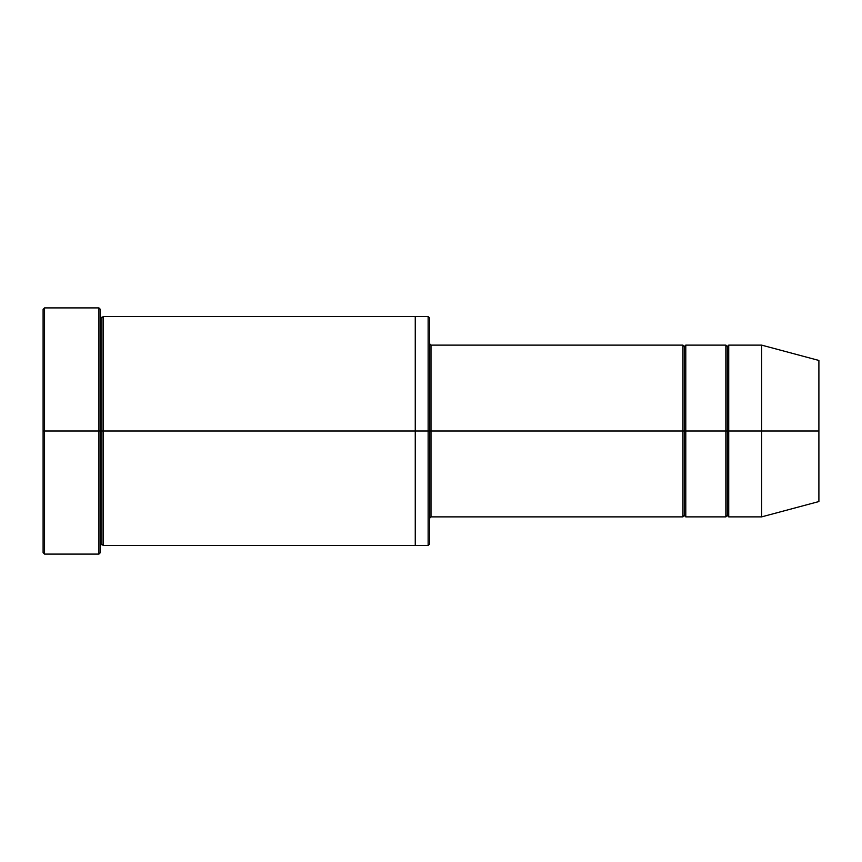 <?xml version="1.0" encoding="UTF-8"?>
<svg xmlns="http://www.w3.org/2000/svg" width="862" height="862" viewBox="0 0 862 862"><rect width="100%" height="100%" fill="white"/><g stroke="black" fill="none" stroke-linecap="round" stroke-linejoin="round"><path stroke-width="1.29" d="M431 431L431 516.877L431 431L429.567 431L429.567 317.927L429.567 544.073L429.567 431L428.134 431L428.134 316.494L428.134 431L431 431L431 345.123L431 431L684.353 431L684.353 346.546L684.353 515.454L684.353 431L682.919 431L682.919 345.123L682.919 516.877L682.919 345.123L682.919 516.877L682.919 431L431 431L431 516.877L431 431M43.1 431L43.1 309.329L43.1 431L44.533 431L44.533 307.906L44.533 431L44.533 307.906L44.533 431L98.925 431L98.925 307.906L98.925 431L100.358 431L100.358 309.329L100.358 431L101.781 431L101.781 317.927L101.781 544.073L101.781 431L100.358 431L100.358 309.329L100.358 552.671L100.358 431L98.925 431L98.925 307.906L98.925 554.094L98.925 431L44.533 431L44.533 554.094L44.533 431L43.1 431L43.1 552.671L43.1 431M761.642 431L761.642 345.123L761.642 431L761.642 345.123L761.642 431L818.9 431L818.9 360.456L818.9 501.544L818.9 431L761.642 431L761.642 516.877L761.642 431L761.642 516.877L761.642 431L728.724 431L728.724 345.123L728.724 431L761.642 431M725.858 431L727.291 431L727.291 346.546L727.291 515.454L727.291 431L725.858 431L725.858 345.123L725.858 516.877L725.858 345.123L725.858 516.877L725.858 431L685.786 431L685.786 516.877L685.786 431L684.353 431L684.353 515.454L684.353 346.546L684.353 431L685.786 431L685.786 345.123L685.786 431L725.858 431M727.291 431L727.291 515.454L727.291 346.546L727.291 431L728.724 431L728.724 516.877L728.724 431L727.291 431M101.781 431L101.781 544.073L101.781 317.927L101.781 431L103.214 431L103.214 545.506L103.214 431L101.781 431M428.134 431L428.134 316.494L428.134 545.506L428.134 431L415.258 431L415.258 316.494L415.258 431L428.134 431L428.134 545.506L428.134 431M415.258 431L415.258 316.494L415.258 545.506L415.258 431L103.214 431L103.214 316.494L103.214 431L415.258 431L415.258 316.494L415.258 431M685.786 431L685.786 516.877L685.786 431M103.214 431L103.214 545.506L103.214 431M728.724 431L728.724 345.123L728.724 431M98.925 431L98.925 554.094L98.925 431M44.533 431L44.533 554.094L44.533 431M818.9 501.544L761.642 516.877L728.724 516.877L727.291 515.454L725.858 516.877L685.786 516.877L684.353 515.454L682.919 516.877L431 516.877L429.567 518.31M43.1 309.329L44.533 307.906L98.925 307.906L100.358 309.329M429.567 317.927L428.134 316.494L103.214 316.494L101.781 317.927L100.358 316.494M818.9 360.456L761.642 345.123L728.724 345.123L727.291 346.546L725.858 345.123L685.786 345.123L684.353 346.546L682.919 345.123L431 345.123L429.567 343.69M429.567 544.073L428.134 545.506L103.214 545.506L101.781 544.073L100.358 545.506M100.358 552.671L98.925 554.094L44.533 554.094L43.1 552.671"/></g></svg>
